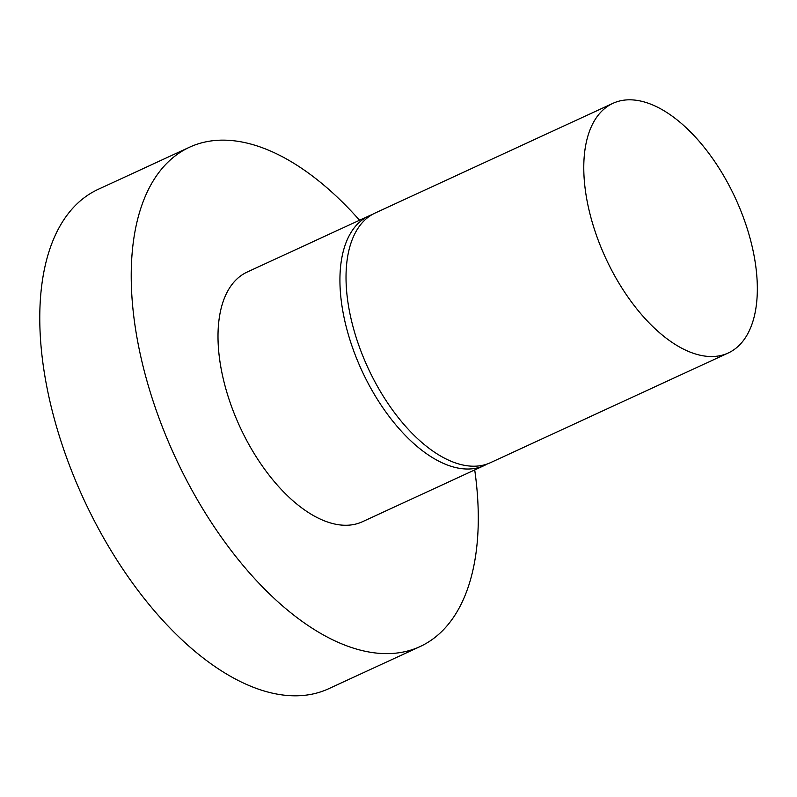 <?xml version="1.0" encoding="UTF-8"?>
<svg xmlns="http://www.w3.org/2000/svg" width="797" height="797" viewBox="0 0 797 797"><rect width="100%" height="100%" fill="white"/><g stroke="black" fill="none" stroke-linecap="round" stroke-linejoin="round"><path stroke-width="1.2" d="M359.537 220.221A274.995 142.872 65.2 0 0 189.596 147.186L98.151 189.367A274.995 142.872 65.2 0 0 88.746 194.558A274.995 142.872 65.2 0 0 88.019 508.257A274.995 142.872 65.2 0 0 328.523 688.797L419.969 646.616A274.995 142.872 65.2 0 0 474.723 469.931M189.596 147.186A274.995 142.872 65.2 0 0 180.192 152.376A274.995 142.872 65.2 0 0 179.464 466.076A274.995 142.872 65.2 0 0 419.969 646.616M372.229 214.532A137.502 71.431 65.2 0 0 369.111 215.808L247.19 272.046A137.502 71.431 65.2 0 0 242.487 274.646A137.502 71.431 65.2 0 0 242.119 431.486A137.502 71.431 65.2 0 0 362.376 521.756L484.297 465.518A137.502 71.431 65.2 0 0 487.286 463.974M369.111 215.808A137.502 71.431 65.2 0 0 364.408 218.398A137.502 71.431 65.2 0 0 364.05 375.248A137.502 71.431 65.2 0 0 484.297 465.518M612.963 103.321L375.208 212.988A137.502 71.431 65.2 0 0 370.505 215.589A137.502 71.431 65.2 0 0 370.147 372.438A137.502 71.431 65.2 0 0 490.394 462.708L728.149 353.031A137.502 71.431 65.2 0 0 735.422 198.254A137.502 71.431 65.2 0 0 612.963 103.321A137.502 71.431 65.2 0 0 608.26 105.911A137.502 71.431 65.2 0 0 607.902 262.761A137.502 71.431 65.2 0 0 728.149 353.031"/></g></svg>
